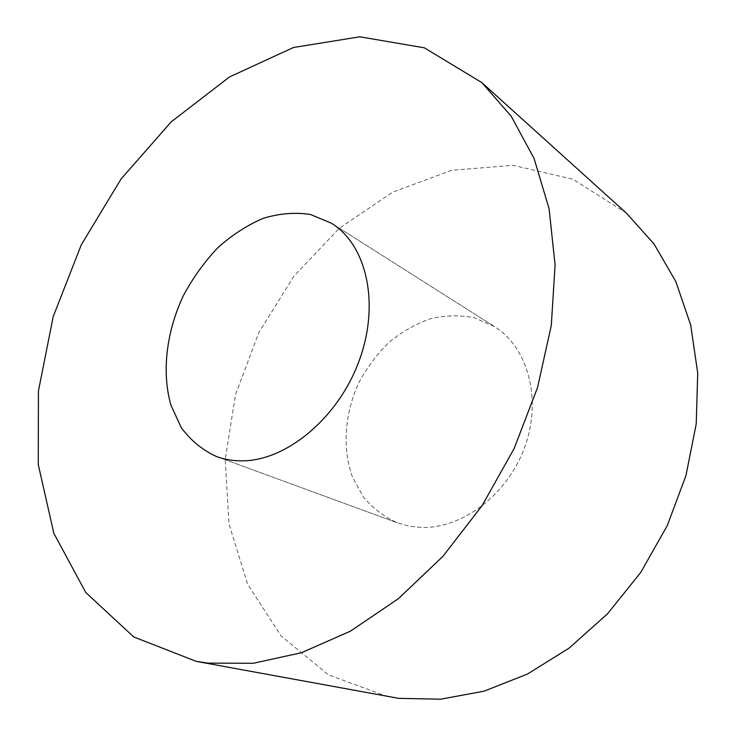 <?xml version="1.0" encoding="UTF-8"?>
<svg xmlns="http://www.w3.org/2000/svg" width="736" height="736" viewBox="0 0 736 736"><rect width="100%" height="100%" fill="white"/><g stroke="black" fill="none" stroke-linecap="round" stroke-linejoin="round"><path stroke-width="0.55" stroke-dasharray="3.68 2.76" d="M420.863 527.399L408.912 526.056L397.569 522.9C384.192 516.911 372.766 508.236 363.29 496.855L352.507 477.13C341.964 448.022 344.669 412.822 359.214 381.929C367.411 366.933 377.485 353.611 389.445 341.964C402.242 331.577 415.987 323.812 430.68 318.67C445.584 315.229 460.212 314.953 474.564 317.823L494.417 326.563C527.85 347.3 542.23 398.958 524.832 446.844C507.684 494.794 461.858 529.184 420.863 527.399L408.912 526.056L397.569 522.9C384.192 516.911 372.766 508.236 363.29 496.855L352.507 477.13C341.964 448.022 344.669 412.822 359.214 381.929C367.411 366.933 377.485 353.611 389.445 341.964C402.242 331.577 415.987 323.812 430.68 318.67C445.584 315.229 460.212 314.953 474.564 317.823L494.417 326.563C527.85 347.3 542.23 398.958 524.832 446.844C507.684 494.794 461.858 529.184 420.863 527.399M387.881 696.67L328.486 674.875L280.996 635.867L247.554 584.071L228.988 523.94L225.198 459.568L235.52 394.634L258.897 332.442L294.014 276.046L339.25 228.335L392.638 192.16L451.656 170.301L513.102 165.315L572.958 179.253L626.4 213.118M216.54 456.55L397.569 522.9L216.54 456.55M331.596 223.302L494.417 326.563L331.596 223.302"/><path stroke-width="1.1" d="M241.39 460.846C232.594 460.828 224.305 459.402 216.54 456.55C202.52 450.119 190.78 440.505 181.323 427.708L170.982 405.334C161.46 372.14 166.382 331.54 183.549 295.283C193.09 277.61 204.544 261.74 217.911 247.655C232.116 234.95 247.222 225.179 263.221 218.325C279.404 213.412 295.173 212.134 310.528 214.507L331.596 223.302C366.887 245.051 380.328 304.483 358.828 361.634C337.603 418.848 285.55 461.325 241.39 460.846C232.594 460.828 224.305 459.402 216.54 456.55C202.52 450.119 190.78 440.505 181.323 427.708L170.982 405.334C161.46 372.14 166.382 331.54 183.549 295.283C193.09 277.61 204.544 261.74 217.911 247.655C232.116 234.95 247.222 225.179 263.221 218.325C279.404 213.412 295.173 212.134 310.528 214.507L331.596 223.302C366.887 245.051 380.328 304.483 358.828 361.634C337.603 418.848 285.55 461.325 241.39 460.846M481.776 82.561L626.4 213.118L654.01 243.929L675.841 281.594L690.727 325.137L697.728 373.18L696.21 423.991L685.961 475.566L667.212 525.771L640.697 572.479L607.55 613.76L569.259 648.002L527.51 674.029L484.067 691.168L440.616 699.2L398.719 698.354L196.264 661.379L133.759 636.953L85.735 592.462L53.838 533.296L38.272 464.628L38.428 391.083L53.194 316.646L81.273 244.83L121.173 178.839L171.249 121.817L229.512 76.94L293.462 47.5L359.83 36.8L424.359 47.822L481.776 82.561L511.198 116.196L534.097 158.571L549.093 208.693L555.082 264.997L551.301 325.422L537.547 387.504L514.16 448.491L482.098 505.641L442.851 556.434L398.277 598.764L350.465 631.138L301.53 652.703L253.432 663.256L207.902 663.136L196.264 661.379"/></g></svg>
